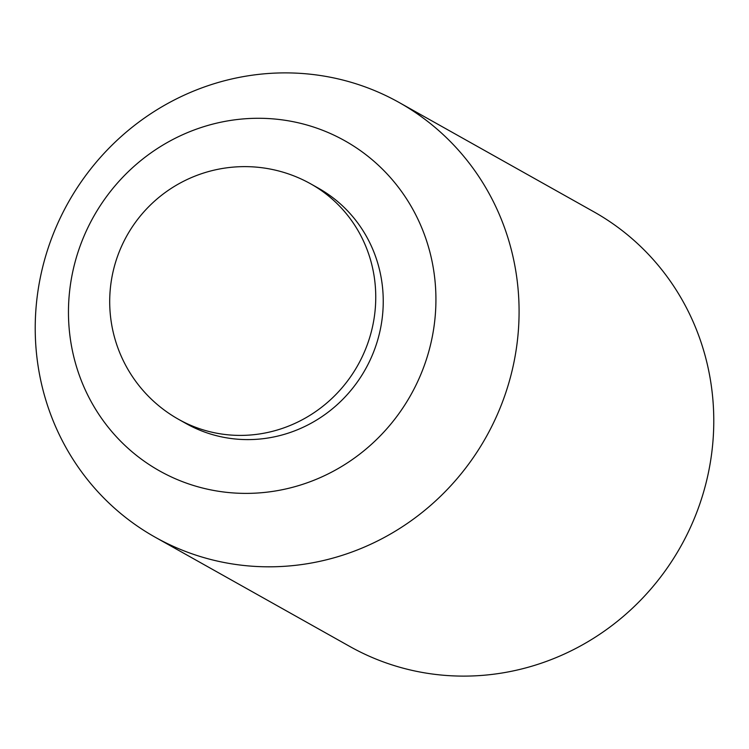<?xml version="1.0" encoding="UTF-8"?>
<svg xmlns="http://www.w3.org/2000/svg" width="749" height="749" viewBox="0 0 749 749"><rect width="100%" height="100%" fill="white"/><g stroke="black" fill="none" stroke-linecap="round" stroke-linejoin="round"><path stroke-width="1.12" d="M516.857 345.036A249.239 239.586 -60.7 0 0 399.17 102.519A249.239 239.586 -60.7 0 0 37.45 294.657A249.239 239.586 -60.7 0 0 155.137 537.183A249.239 239.586 -60.7 0 0 516.857 345.036M434.233 324.963A189.282 181.951 -60.7 0 0 277.093 119.26A189.282 181.951 -60.7 0 0 70.153 286.708A189.282 181.951 -60.7 0 0 227.303 492.411A189.282 181.951 -60.7 0 0 434.233 324.963M155.137 537.183L349.83 646.481A249.239 239.586 -60.7 0 0 711.55 454.343A249.239 239.586 -60.7 0 0 593.863 211.817L399.17 102.519M314.505 186.08A135.007 129.774 119.3 0 1 382.037 319.477A135.007 129.774 119.3 0 1 182.391 421.387M310.798 183.908A135.007 135.007 0 0 0 110.889 283.777A135.007 135.007 0 0 0 178.618 419.356A135.007 129.774 -60.7 0 0 374.547 315.273A135.007 129.774 -60.7 0 0 310.798 183.908L318.288 188.111M178.618 419.356L186.098 423.56"/></g></svg>
